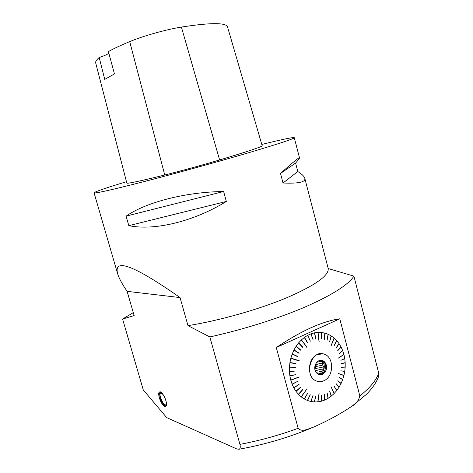 <?xml version="1.0" encoding="UTF-8"?>
<svg xmlns="http://www.w3.org/2000/svg" width="473" height="473" viewBox="0 0 473 473"><rect width="100%" height="100%" fill="white"/><g stroke="black" fill="none" stroke-linecap="round" stroke-linejoin="round"><path stroke-width="0.71" d="M104.74 79.399L114.454 73.912L108.382 51.563C113.863 48.548 120.976 45.225 129.714 41.6L164.752 175.004C139.618 181.218 126.977 183.908 126.817 183.063L95.717 63.045C95.321 61.644 96.474 59.799 99.194 57.511L104.74 79.399M99.194 57.511C103.989 55.909 107.205 54.496 108.849 53.278M227.353 26.334L262.213 145.855L227.353 26.334C224.456 22.538 209.137 22.781 181.407 27.073C166.017 29.533 143.23 35.942 129.714 41.6M262.213 145.855C260.789 147.162 246.587 151.857 219.608 159.957C203.904 164.651 179.669 171.297 164.752 175.004M261.859 144.442C282.144 139.411 292.947 137.152 294.265 137.678C294.23 138.713 278.768 143.804 247.882 152.962C217.184 161.985 174.975 173.626 143.538 181.733C111.368 189.951 94.872 193.646 94.056 192.824C94.967 191.671 105.775 187.964 126.468 181.709M126.078 216.143L223.634 191.512C185.357 191.985 145.974 202.302 126.078 216.143L128.816 225.656L226.336 201.457L223.634 191.512M128.816 225.656C154.198 230.954 193.51 221.689 226.336 201.457M280.513 173.455L295.595 163.067C298.256 160.04 299.557 158.307 299.504 157.87C299.332 157.018 293 162.215 280.513 173.455L283.02 183.004L297.795 171.522L295.595 163.067M283.02 183.004C298.593 183.684 305.854 182.093 304.789 178.238C304.245 176.358 301.91 174.117 297.795 171.522M117.623 273.69C118.965 278.159 122.129 284.048 127.101 291.344L180.042 297.57C134.332 265.548 113.52 257.59 117.623 273.69L94.056 192.824M304.789 178.238L328.215 268.552L353.905 276.131L378.731 373.138L378.589 376.467M127.101 291.344L134.149 315.568L122.596 319.044L143.26 389.912L166.703 417.612L236.855 448.989L239.001 449.244C240.26 448.859 240.574 447.239 239.941 444.372C259.789 440.605 279.188 435.249 298.144 428.307L276.285 347.519C301.206 330.84 322.373 321.268 339.791 318.802L276.285 347.519M180.042 297.57L187.988 325.643L209.835 336.942L239.941 444.372M164.687 406.449L165.84 406.396C168.808 404.634 162.032 389.622 159.407 392.093C156.965 393.441 161.34 405.343 164.687 406.449M187.988 325.643C219.182 320.67 258.495 309.567 286.561 297.842C315.095 285.402 328.977 275.641 328.215 268.552M133.291 312.629L122.596 319.044M315.81 364.405L315.142 368.325L316.372 366.534L315.81 364.405L323.136 365.984L324.2 368.248L322.468 369.963L315.142 368.325M316.053 372.57L320.546 373.611L316.141 372.689M314.929 370.223L321.303 371.672L320.546 373.611M316.372 366.534L324.2 368.248M318.648 361.141L322.527 361.916L322.604 363.968L316.502 362.673M318.4 361.118L320.221 361.467M323.136 365.984L322.604 363.968M321.303 371.672L322.468 369.963M316.526 372.86L318.228 373.167M320.735 360.633L320.747 360.633C326.855 362.484 324.46 375.042 318.146 374.167L315.26 371.264C314.042 367.03 315.024 363.636 318.217 361.082L318.843 360.739C323.491 358.386 328.144 364.464 326.11 370.158C322.586 376.159 318.968 376.526 315.26 371.27M317.022 362.064L318.435 361.1L321.989 360.893C328.824 363.039 324.797 377.093 318.146 374.167M324.111 380.653C334.033 376.331 334.121 357.026 324.259 354.176C311.204 348.737 303.081 376.325 316.49 381.025C319.015 382.007 321.557 381.882 324.111 380.653M338.414 373.499L343.948 375.408L344.74 371.411L340.85 370.844L344.776 371.199L345.172 367.137L341.21 367.314L345.184 366.924L345.184 362.874L341.21 363.577L345.172 362.655L344.776 358.67L340.885 360.32L344.746 358.457L343.948 354.59L338.426 358.079L343.901 354.389L342.724 350.706L339.188 353.745L342.647 350.511L341.11 347.058L337.763 350.564L341.015 346.886L339.129 343.717L336.114 347.826L339.023 343.558L336.817 340.726L334.186 345.379L336.693 340.59L334.204 338.136L331.041 345.763L334.068 338.018L331.325 335.984L329.628 341.53L331.177 335.889L328.227 334.31L327.062 340.182L328.067 334.24L324.951 333.134L324.354 339.253L324.78 333.093L321.545 332.489L321.545 338.757L321.368 332.472L318.063 332.383L319.05 341.695L317.891 332.395L314.563 332.826L315.893 339.094L314.385 332.862L311.098 333.814L313.126 339.898L310.927 333.879L307.716 335.333L310.359 341.157L307.551 335.422L304.488 337.361L307.551 342.949L304.328 337.48L301.449 339.88L306.823 347.383M343.948 375.408L338.42 373.487L343.895 375.621L342.718 379.506L339.171 377.513M340.572 383.242L341.098 383.414L342.647 379.707L339.182 377.484L342.718 379.506M338.621 386.819L339.117 387.085L341.009 383.609L337.846 380.712L341.098 383.414M336.338 390.101L336.794 390.462L339.005 387.263L336.202 383.739L339.117 387.085M331.094 386.932L334.169 393.483L336.67 390.621L334.287 386.512L336.794 390.462M334.169 393.483L331.147 386.873L334.033 393.625L331.277 396.108L329.669 391.206M327.878 397.716L328.161 398.29L331.13 396.226L329.734 391.153L331.277 396.108M324.649 399.366L324.874 399.987L328.002 398.384L327.168 392.945L328.161 398.29M321.303 400.519L321.451 401.181L324.703 400.063L324.454 394.334L324.874 399.987M319.056 393.01L317.957 401.843L321.279 401.228L321.64 395.304L321.451 401.181M317.957 401.843L319.151 392.998L317.779 401.861L314.444 401.955L315.787 395.913M311.027 400.797L310.968 401.512L314.267 401.944L315.881 395.919L314.444 401.955M307.71 399.809L307.58 400.519L310.796 401.476L313.025 395.546L310.968 401.512M304.541 398.29L304.346 398.987L307.415 400.454L310.253 394.719L307.58 400.519M301.307 396.936L306.764 389.208L301.307 396.936L304.186 398.899L307.598 393.453L304.346 398.987M302.696 389.545L298.398 394.257L296.051 391.413L300.745 387.174M298.936 384.277L293.816 387.842L292.154 384.289L297.629 381.374L292.078 384.094L290.812 380.268L291.327 379.843M290.812 380.268L299.214 377.052L290.759 380.061L289.908 376.035L295.785 374.61L289.872 375.816L289.446 371.648L295.406 371.015L289.441 371.423L289.452 367.19L295.406 367.361L289.464 366.965L289.914 362.732L295.814 363.489L289.949 362.507L290.824 358.351L299.143 360.934M299.113 376.863L291.368 380.002M301.449 339.88L306.995 347.283L301.301 340.016L298.664 342.842L302.809 347.507L298.528 343.002L296.175 346.201L300.787 350.292L296.057 346.384L294.023 349.914L299.042 353.355L293.922 350.109L292.249 353.91L297.618 356.648L292.166 354.117L290.883 358.132L299.196 360.722M304.488 337.361L307.704 342.836M317.685 381.415L316.437 381.013C306.788 377.773 307.344 358.581 317.17 354.602L322.958 353.828M292.154 384.289L297.629 381.374M294.342 387.476L299.001 384.401M299.06 384.437L294.407 387.594M293.91 388.026L295.932 391.254L300.692 387.056M296.051 391.413L300.81 387.221M298.847 393.761L302.773 389.628M302.838 389.675L298.924 393.843M298.528 394.399L301.165 396.823L306.764 389.208M304.624 398.337L307.521 393.406M307.793 399.839L310.164 394.683M311.11 400.814L312.937 395.523M321.386 400.495L321.551 395.327M324.732 399.33L324.372 394.37M327.96 397.663L327.091 392.992M336.421 389.994L334.245 386.571M338.698 386.689L336.173 383.786M340.643 383.089L337.823 380.753M344.74 371.411L340.85 370.838M345.172 367.137L341.21 367.29M345.184 362.874L341.222 363.755M344.776 358.67L340.879 360.266M338.408 358.014L343.948 354.59M342.724 350.706L339.165 353.674M341.11 347.058L337.817 350.664M339.129 343.717L336.173 347.909M336.817 340.726L334.251 345.45M331.106 345.822L334.204 338.136M331.325 335.984L329.699 341.571M328.227 334.31L327.133 340.211M324.951 333.134L324.431 339.271M321.545 332.489L321.628 338.769M319.139 341.689L318.063 332.383M314.563 332.826L315.976 339.076M311.098 333.814L313.126 339.898M307.716 335.333L310.359 341.157M298.664 342.842L302.939 347.348M296.175 346.201L300.899 350.115M294.023 349.914L299.143 353.16M292.249 353.91L297.694 356.441M290.883 358.132L299.255 360.733M289.914 362.732L295.779 363.713M289.452 367.19L295.406 367.361M289.446 371.648L295.406 371.015M289.908 376.035L295.785 374.61M339.791 318.802L359.835 395.966C370.075 387.724 376.372 380.115 378.731 373.138M209.835 336.942C243.081 329.628 278.656 318.376 305.345 306.894C332.336 294.939 348.524 284.687 353.905 276.131M298.144 428.307C301.951 432.57 308.26 428.739 312.83 427.409C326.648 421.402 339.709 414.336 352.001 406.195C356.003 404.013 358.611 400.601 359.835 395.966M160.643 392.082L159.584 393.217L160.057 397.769C161.5 402.115 163.238 404.817 165.272 405.864L166.33 405.621M159.673 392.915L160.382 391.975M166.224 405.893L165.077 405.793M165.609 399.644L164.362 396.676M165.982 400.856L166.254 402.712C165.81 412.101 155.652 389.486 162.186 393.678L163.759 395.57M181.407 27.073L219.608 159.957M294.265 137.678L299.504 157.87M318.891 361.147L319.99 361.372M321.989 360.893L320.747 360.633M317.856 361.425L318.217 361.082M159.407 392.093L159.768 391.928M164.58 397.119L165.444 399.171M162.759 394.24L162.186 393.678M239.001 449.244C264.774 444.602 289.328 437.348 312.659 427.474M378.849 375.674C376.821 381.906 372.588 388.209 366.149 394.577L352.166 406.076"/></g></svg>
